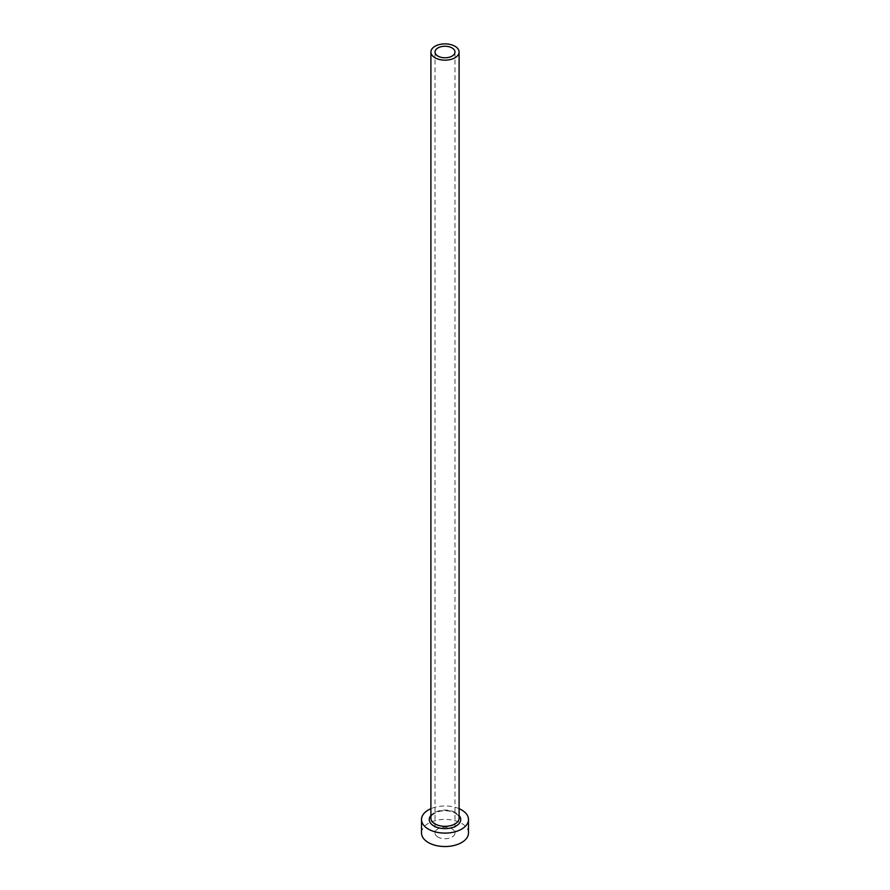 <?xml version="1.0" encoding="UTF-8"?>
<svg xmlns="http://www.w3.org/2000/svg" width="890" height="890" viewBox="0 0 890 890"><rect width="100%" height="100%" fill="white"/><g stroke="black" fill="none" stroke-linecap="round" stroke-linejoin="round"><path stroke-width="0.67" stroke-dasharray="4.45 3.34" d="M437.936 837.045A9.99 5.763 180 0 1 435.01 832.962A9.99 5.763 180 0 1 441.173 827.633A9.99 5.763 180 0 1 452.064 828.89A9.99 5.763 180 0 1 454.99 832.962A9.99 5.763 180 0 1 448.827 838.291A9.99 5.763 180 0 1 437.936 837.045M468.496 832.962A23.496 13.572 0 0 0 461.621 823.372A23.496 13.572 0 0 0 436.011 820.435A23.496 13.572 0 0 0 421.504 832.962M459.095 808.676A23.496 13.572 0 0 0 430.905 808.676M430.905 815.485A15.742 9.089 180 0 1 456.136 813.104A15.742 9.089 180 0 1 459.095 815.485M454.968 812.437A14.095 8.144 0 0 0 439.604 810.668A14.095 8.144 0 0 0 430.905 818.188C429.77 816.297 432.607 814.027 439.404 811.38C445.423 810.167 450.718 810.768 455.313 813.182C458.561 815.874 459.819 817.543 459.095 818.188A14.095 8.144 0 0 0 454.968 812.437M435.01 52.02L435.01 832.962M454.99 52.02L454.99 832.962"/><path stroke-width="1.33" d="M452.064 47.949A9.99 5.763 0 0 0 441.173 46.692A9.99 5.763 0 0 0 435.01 52.02A9.99 5.763 0 0 0 437.936 56.103A9.99 5.763 0 0 0 448.827 57.349A9.99 5.763 0 0 0 454.99 52.02A9.99 5.763 0 0 0 452.064 47.949M435.032 57.772A14.095 8.144 0 0 0 450.396 59.541A14.095 8.144 0 0 0 459.095 52.02A14.095 8.144 0 0 0 454.968 46.269A14.095 8.144 0 0 0 439.604 44.5A14.095 8.144 0 0 0 430.905 52.02A14.095 8.144 0 0 0 435.032 57.772M430.905 808.676A23.496 13.572 0 0 0 421.504 819.534A23.496 13.572 0 0 0 428.379 829.124A23.496 13.572 0 0 0 453.989 832.072A23.496 13.572 0 0 0 468.496 819.534A23.496 13.572 0 0 0 461.621 809.944A23.496 13.572 0 0 0 459.095 808.676M421.504 819.534L421.504 832.962A23.496 13.572 0 0 0 428.379 842.563A23.496 13.572 0 0 0 453.989 845.5A23.496 13.572 0 0 0 468.496 832.962L468.496 819.534M459.095 815.485A15.742 9.089 180 0 1 454.189 826.91A15.742 9.089 180 0 1 433.864 825.965A15.742 9.089 180 0 1 430.905 815.485M430.905 52.02L430.905 818.188A14.095 8.144 0 0 0 435.032 823.951A14.095 8.144 0 0 0 450.396 825.709A14.095 8.144 0 0 0 459.095 818.188L459.095 52.02"/></g></svg>
